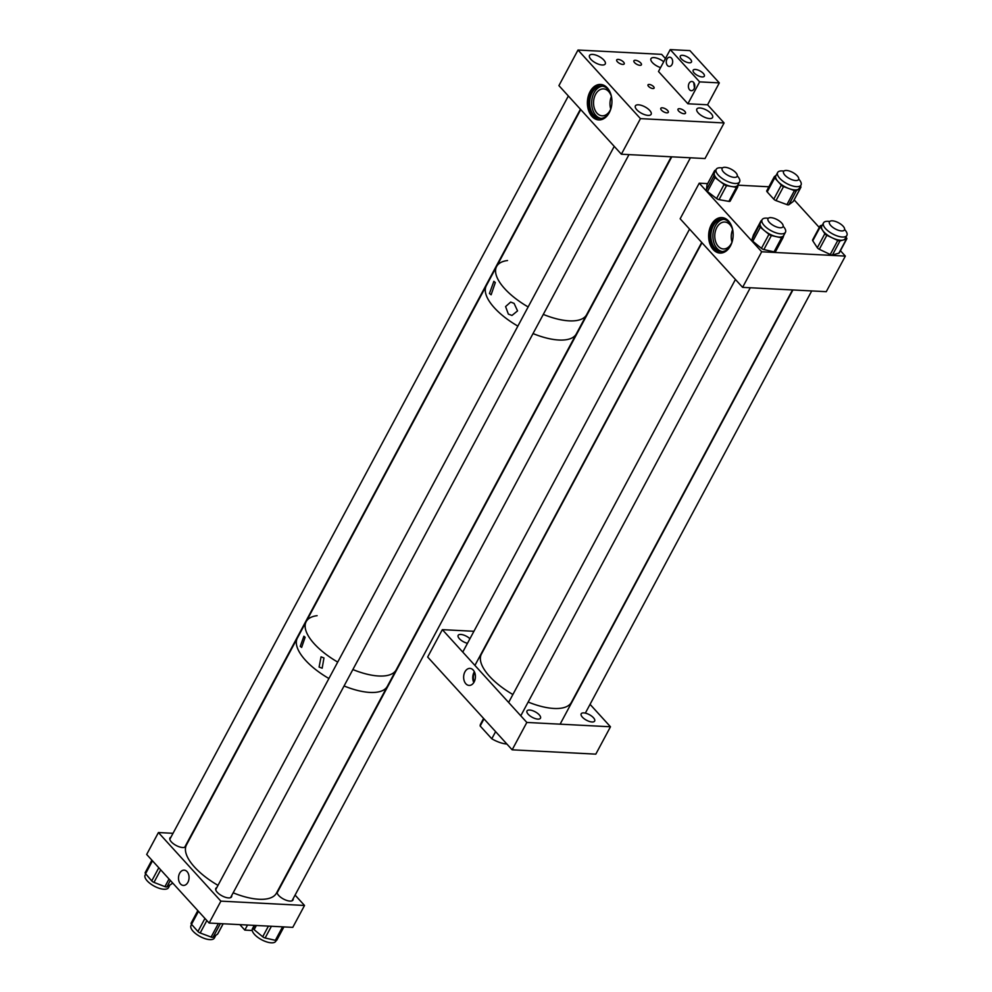 <?xml version="1.0" encoding="UTF-8"?>
<svg xmlns="http://www.w3.org/2000/svg" width="992" height="992" viewBox="0 0 992 992"><rect width="100%" height="100%" fill="white"/><g stroke="black" fill="none" stroke-linecap="round" stroke-linejoin="round"><path stroke-width="1.49" d="M465.856 683.773A8.531 5.878 93 0 1 464.045 674.101A8.531 5.878 93 0 1 469.972 668.397A8.531 5.878 93 0 1 473.209 670.046A8.531 5.878 93 0 1 475.019 679.718A8.531 5.878 93 0 1 469.092 685.422A8.531 5.878 93 0 1 465.856 683.773M474.362 671.758A8.531 5.878 -87 0 0 473.804 682.521M529.604 710.036A7.651 3.125 -151.8 0 1 537.478 713.26A7.651 3.125 -151.8 0 1 540.479 718.183A7.651 3.125 -151.8 0 1 537.862 719.113A7.651 3.125 -151.8 0 1 530.001 715.889A7.651 3.125 -151.8 0 1 527 710.954A7.651 3.125 -151.8 0 1 529.604 710.036M583.792 712.901A7.651 3.125 -151.8 0 1 591.654 716.125A7.651 3.125 -151.8 0 1 594.654 721.048A7.651 3.125 -151.8 0 1 592.05 721.978A7.651 3.125 -151.8 0 1 584.176 718.754A7.651 3.125 -151.8 0 1 581.176 713.818A7.651 3.125 -151.8 0 1 583.792 712.901M467.48 643.287A7.651 3.125 -151.8 0 1 460.449 639.716A7.651 3.125 -151.8 0 1 458.155 635.364A7.651 3.125 -151.8 0 1 460.772 634.446A7.651 3.125 -151.8 0 1 469.923 638.736M474.697 672.514A7.651 5.282 -87 0 0 474.213 681.814M512.157 749.816L427.664 657.026L442.345 629.647L526.839 722.449L512.157 749.816L595.808 754.143L610.477 726.776L590.054 704.345M526.839 722.449L610.477 726.776M442.345 629.647L473.916 631.284M483.997 718.89L480.178 726.008A18.712 7.638 -151.8 0 1 480.55 724.123L483.6 718.456M495.616 731.65L491.784 738.767A18.712 7.638 -151.8 0 0 506.9 744.037M480.178 726.008L491.784 738.767M495.306 282.571L491.139 294.773L489.44 293.508L493.867 281.306L495.306 282.571M514.092 303.391L517.551 310.893L511.984 315.444L508.35 314.092L505.585 306.578L510.694 302.052L514.092 303.391M507.532 260.524A51.051 20.844 28.2 0 0 496.62 266.476A51.051 20.844 28.2 0 0 528.141 306.95A51.051 20.844 -151.8 0 1 496.62 266.476L486.34 285.646A51.051 20.844 28.2 0 0 517.861 326.12A51.051 20.844 -151.8 0 1 486.34 285.646L306.193 621.612A51.051 20.844 28.2 0 0 337.714 662.086A51.051 20.844 -151.8 0 1 306.193 621.612L297.389 638.042A51.051 20.844 28.2 0 0 328.91 678.516A51.051 20.844 -151.8 0 1 297.389 638.042L186.484 844.886A51.051 20.844 -151.8 0 0 218.004 885.36M543.294 314.402A51.051 20.844 28.2 0 0 569.16 320.862A51.051 20.844 28.2 0 0 586.594 314.724A51.051 20.844 -151.8 0 1 585.206 316.634A51.051 20.844 -151.8 0 1 543.294 314.402M533.026 333.572A51.051 20.844 28.2 0 0 558.893 340.02A51.051 20.844 28.2 0 0 576.327 333.882A51.051 20.844 -151.8 0 1 554.602 339.624A51.051 20.844 -151.8 0 1 533.026 333.572M305.127 637.273L301.642 647.416L300.241 646.362L303.899 636.219L305.127 637.273M323.962 657.956L322.164 668.199L319.089 667.046L321.061 656.828L323.962 657.956M317.105 615.672A51.051 20.844 28.2 0 0 306.193 621.612M352.867 669.55A51.051 20.844 28.2 0 0 378.746 675.998A51.051 20.844 28.2 0 0 396.168 669.86A51.051 20.844 -151.8 0 1 374.455 675.602A51.051 20.844 -151.8 0 1 352.867 669.55M344.063 685.968A51.051 20.844 28.2 0 0 369.929 692.428A51.051 20.844 28.2 0 0 387.364 686.29A51.051 20.844 -151.8 0 1 344.063 685.968M180.482 883.946A7.651 5.282 93 0 1 178.858 875.279A7.651 5.282 93 0 1 184.177 870.158A7.651 5.282 93 0 1 187.079 871.646A7.651 5.282 93 0 1 188.691 880.313A7.651 5.282 93 0 1 183.384 885.434A7.651 5.282 93 0 1 180.482 883.946M170.934 837.186A8.928 3.646 28.2 0 0 169.942 838.004A8.928 3.646 28.2 0 0 171.356 841.898A8.928 3.646 28.2 0 0 179.515 846.908A8.928 3.646 28.2 0 0 185.678 846.449A8.928 3.646 28.2 0 0 185.814 845.159M278.256 890.754A8.928 3.646 28.2 0 0 277.425 891.324M277.152 891.845A8.928 3.646 28.2 0 0 278.678 895.454A8.928 3.646 28.2 0 0 286.837 900.463A8.928 3.646 28.2 0 0 293 900.004A8.928 3.646 28.2 0 0 293.136 898.727M216.814 887.58A8.928 3.646 28.2 0 0 215.822 888.398A8.928 3.646 28.2 0 0 217.236 892.279A8.928 3.646 28.2 0 0 225.395 897.289A8.928 3.646 28.2 0 0 231.558 896.83A8.928 3.646 28.2 0 0 231.694 895.553M220.881 901.145L209.138 923.044L292.776 927.371L304.519 905.473L220.881 901.145L158.422 832.548L173.017 833.305M209.138 923.044L146.68 854.447L158.422 832.548M295.083 895.094L304.519 905.473M169.93 884.976L168.491 887.654A13.256 5.419 -151.8 0 1 157.703 887.753A13.256 5.419 -151.8 0 1 145.13 875.118L145.762 873.94M160.692 869.848L153.971 882.384L164.908 886.637L169.012 878.986M153.971 882.384A2.728 1.116 -151.8 0 1 151.751 880.908L158.794 867.764M152.483 860.833L145.576 873.716L151.751 880.908M145.576 873.716A2.728 1.116 -151.8 0 1 145.204 872.6A2.728 1.116 -151.8 0 1 145.39 872.414M171.951 883.426A2.728 1.116 -151.8 0 1 171.889 883.686A2.728 1.116 -151.8 0 1 171.703 883.884L172.36 882.657M170.351 880.45L166.941 886.811L171.703 883.884M166.941 886.811A2.728 1.116 -151.8 0 1 164.908 886.637M276.247 940.404L275.813 941.222A13.256 5.419 -151.8 0 1 268.497 942.4A13.256 5.419 -151.8 0 1 256.37 936.212A13.256 5.419 -151.8 0 1 252.452 928.686L254.101 925.598M271.411 926.268L265.137 937.986L275.354 940.329L282.584 926.838M265.137 937.986A2.728 1.116 -151.8 0 1 262.706 936.77L268.423 926.106M256.37 925.486L254.126 929.678L262.706 936.77M254.126 929.678A2.728 1.116 -151.8 0 1 253.22 928.14L254.696 925.4M254.175 925.375L253.22 928.14M276.855 940.094L283.91 926.912L276.88 940.019A2.728 1.116 -151.8 0 1 276.855 940.094A2.728 1.116 -151.8 0 1 275.354 940.329M215.847 935.295L214.371 938.035A13.256 5.419 -151.8 0 1 205.121 938.68A13.256 5.419 -151.8 0 1 192.994 931.153A13.256 5.419 -151.8 0 1 191.01 925.511L191.605 924.395M217.806 933.683A2.728 1.116 -151.8 0 1 217.744 933.918A2.728 1.116 -151.8 0 1 217.595 934.08L223.126 923.763M220.373 923.626L213.094 937.192L217.595 934.08M213.094 937.192A2.728 1.116 -151.8 0 1 211.11 937.068L218.376 923.515M206.857 920.539L200.186 932.976L211.11 937.068M200.186 932.976A2.728 1.116 -151.8 0 1 197.941 931.513L204.947 918.443M198.474 911.338L191.518 924.308L197.941 931.513M191.518 924.308A2.728 1.116 -151.8 0 1 191.109 923.155A2.728 1.116 -151.8 0 1 191.27 922.982M640.733 62.955A4.253 1.736 28.2 0 0 636.839 60.574A4.253 1.736 28.2 0 0 633.9 60.785A4.253 1.736 28.2 0 0 634.582 62.645A4.253 1.736 28.2 0 0 638.464 65.026A4.253 1.736 28.2 0 0 641.402 64.802A4.253 1.736 28.2 0 0 640.733 62.955M623.534 62.062A4.253 1.736 28.2 0 0 619.64 59.681A4.253 1.736 28.2 0 0 616.702 59.904A4.253 1.736 28.2 0 0 617.384 61.752A4.253 1.736 28.2 0 0 621.265 64.133A4.253 1.736 28.2 0 0 624.204 63.922A4.253 1.736 28.2 0 0 623.534 62.062M667.616 110.484A4.253 1.736 28.2 0 0 663.735 108.103A4.253 1.736 28.2 0 0 660.796 108.314A4.253 1.736 28.2 0 0 661.466 110.162A4.253 1.736 28.2 0 0 665.359 112.555A4.253 1.736 28.2 0 0 668.286 112.332A4.253 1.736 28.2 0 0 667.616 110.484M684.815 111.377A4.253 1.736 28.2 0 0 680.934 108.984A4.253 1.736 28.2 0 0 677.995 109.207A4.253 1.736 28.2 0 0 678.664 111.054A4.253 1.736 28.2 0 0 682.558 113.448A4.253 1.736 28.2 0 0 685.497 113.224A4.253 1.736 28.2 0 0 684.815 111.377M591.988 116.473A17.769 12.264 93 0 1 588.231 96.336A17.769 12.264 93 0 1 600.582 84.444A17.769 12.264 93 0 1 607.327 87.891A17.769 12.264 93 0 1 611.084 108.029A17.769 12.264 93 0 1 598.734 119.92A17.769 12.264 93 0 1 591.988 116.473M601.164 84.494A17.769 12.264 -87 0 0 589.31 96.807A17.769 12.264 -87 0 0 593.179 116.535A17.769 12.264 -87 0 0 599.329 119.933M653.554 86.626A3.46 1.414 28.2 0 0 650.392 84.68A3.46 1.414 28.2 0 0 647.999 84.853A3.46 1.414 28.2 0 0 648.545 86.366A3.46 1.414 28.2 0 0 651.707 88.313A3.46 1.414 28.2 0 0 654.1 88.127A3.46 1.414 28.2 0 0 653.554 86.626M663.71 61.764A8.928 3.646 28.2 0 0 650.963 58.677A8.928 3.646 28.2 0 0 652.376 62.558A8.928 3.646 28.2 0 0 660.598 67.592M603.843 60.053A8.928 3.646 28.2 0 0 595.684 55.031A8.928 3.646 28.2 0 0 589.521 55.49A8.928 3.646 28.2 0 0 590.934 59.384A8.928 3.646 28.2 0 0 599.094 64.393A8.928 3.646 28.2 0 0 605.256 63.934A8.928 3.646 28.2 0 0 603.843 60.053M711.165 113.609A8.928 3.646 28.2 0 0 703.006 108.599A8.928 3.646 28.2 0 0 696.843 109.058A8.928 3.646 28.2 0 0 698.256 112.939A8.928 3.646 28.2 0 0 706.416 117.949A8.928 3.646 28.2 0 0 712.578 117.502A8.928 3.646 28.2 0 0 711.165 113.609M649.723 110.434A8.928 3.646 28.2 0 0 641.564 105.425A8.928 3.646 28.2 0 0 635.401 105.884A8.928 3.646 28.2 0 0 636.814 109.765A8.928 3.646 28.2 0 0 644.974 114.774A8.928 3.646 28.2 0 0 651.136 114.316A8.928 3.646 28.2 0 0 649.723 110.434M611.531 97.005A13.479 9.3 -87 0 0 608.654 91.5A13.479 9.3 -87 0 0 603.545 88.883A13.479 9.3 -87 0 0 594.183 97.91A13.479 9.3 -87 0 0 597.035 113.187A13.479 9.3 -87 0 0 602.144 115.804A13.479 9.3 -87 0 0 610.936 108.562M611.394 96.534A13.479 9.3 -87 0 0 610.75 109.021M611.308 95.914A16.194 11.172 -87 0 0 607.823 89.206A16.194 11.172 -87 0 0 601.673 86.068A16.194 11.172 -87 0 0 590.426 96.918A16.194 11.172 -87 0 0 593.848 115.27A16.194 11.172 -87 0 0 599.999 118.42A16.194 11.172 -87 0 0 610.601 109.616M602.677 86.18A16.194 11.172 -87 0 0 592.249 97.712A16.194 11.172 -87 0 0 595.857 115.382A16.194 11.172 -87 0 0 601.003 118.408M687.89 103.776L699.633 81.877L670.232 49.6L658.49 71.498L687.89 103.776L707.569 104.792L724.098 122.958L640.46 118.631L578.001 50.034L661.639 54.362L665.446 58.54M640.46 118.631L621.376 154.219L705.014 158.546L724.098 122.958M621.376 154.219L558.918 85.622L578.001 50.034M713.236 249.624A17.769 12.264 93 0 1 709.478 229.487A17.769 12.264 93 0 1 721.816 217.583A17.769 12.264 93 0 1 728.562 221.03A17.769 12.264 93 0 1 732.319 241.168A17.769 12.264 93 0 1 719.981 253.072A17.769 12.264 93 0 1 713.236 249.624M722.412 217.632A17.769 12.264 -87 0 0 710.545 229.946A17.769 12.264 -87 0 0 714.414 249.686A17.769 12.264 -87 0 0 720.576 253.084M770.982 217.657A3.46 1.414 28.2 0 0 769.494 217.744M732.778 230.144A13.479 9.3 -87 0 0 729.901 224.651A13.479 9.3 -87 0 0 724.78 222.034A13.479 9.3 -87 0 0 715.418 231.062A13.479 9.3 -87 0 0 718.27 246.338A13.479 9.3 -87 0 0 723.391 248.955A13.479 9.3 -87 0 0 732.17 241.701M732.642 229.673A13.479 9.3 -87 0 0 731.997 242.16M732.542 229.065A16.194 11.172 -87 0 0 729.07 222.357A16.194 11.172 -87 0 0 722.92 219.207A16.194 11.172 -87 0 0 711.661 230.057A16.194 11.172 -87 0 0 715.096 248.422A16.194 11.172 -87 0 0 721.246 251.571A16.194 11.172 -87 0 0 731.836 242.755M723.912 219.331A16.194 11.172 -87 0 0 713.496 230.863A16.194 11.172 -87 0 0 717.104 248.521A16.194 11.172 -87 0 0 722.25 251.546M794.146 199.876L819.293 227.49M840.435 250.716L845.345 256.097L761.695 251.77L699.236 183.185L707.656 183.619M761.695 251.77L742.611 287.358L826.262 291.685L845.345 256.097M742.611 287.358L680.152 218.773L699.236 183.185M737.986 185.182L768.899 186.781M783.854 171.12A13.256 5.419 28.2 0 0 777.641 172.521A13.256 5.419 28.2 0 0 779.737 178.3A13.256 5.419 28.2 0 0 791.852 185.74A13.256 5.419 28.2 0 0 801.003 185.058A13.256 5.419 28.2 0 0 798.907 179.292A13.256 5.419 28.2 0 0 798.734 179.093M793.426 201.128A2.728 1.116 -151.8 0 1 793.364 201.339A2.728 1.116 -151.8 0 1 793.228 201.5L788.888 204.712A2.728 1.116 -151.8 0 1 786.929 204.612L776.017 200.607A2.728 1.116 -151.8 0 1 773.772 199.156L781.287 185.144L778.001 181.536A13.256 5.419 28.2 0 0 788.987 188.592A13.256 5.419 28.2 0 0 798.572 189.088A13.256 5.419 28.2 0 0 799.267 188.294L801.003 185.058M781.287 185.144A2.728 1.116 28.2 0 0 783.544 186.595L776.017 200.607M786.929 204.612L794.443 190.588L783.544 186.595M794.443 190.588A2.728 1.116 28.2 0 0 796.402 190.687L788.888 204.712M793.228 201.5L800.742 187.476L796.402 190.687M800.742 187.476A2.728 1.116 28.2 0 0 800.879 187.314A2.728 1.116 28.2 0 0 800.445 186.136L800.445 186.136M773.772 199.156L767.2 191.952A2.728 1.116 -151.8 0 1 766.766 190.762L774.281 176.75A2.728 1.116 28.2 0 1 774.43 176.588L776.141 175.311M777.641 172.521L775.893 175.77A13.256 5.419 28.2 0 0 778.001 181.536L774.715 177.928L767.2 191.952M774.281 176.75A2.728 1.116 28.2 0 0 774.715 177.928M829.734 221.501A13.256 5.419 28.2 0 0 825.456 221.526A13.256 5.419 28.2 0 0 823.509 222.902A13.256 5.419 28.2 0 0 830.329 232.574A13.256 5.419 28.2 0 0 844.924 236.803A13.256 5.419 28.2 0 0 846.87 235.426A13.256 5.419 28.2 0 0 844.601 229.474M823.509 222.902L821.773 226.139A13.256 5.419 28.2 0 0 822.566 230.243A13.256 5.419 28.2 0 0 832.3 237.882A13.256 5.419 28.2 0 0 843.188 240.039L840.001 240.92L832.474 254.944A2.728 1.116 -151.8 0 1 830.242 254.498L819.318 249.302A2.728 1.116 -151.8 0 1 817.321 247.74L812.77 240.783A2.728 1.116 -151.8 0 1 812.609 239.94L820.124 225.928A2.728 1.116 28.2 0 0 820.297 226.771L812.77 240.783M820.124 225.928A2.728 1.116 28.2 0 1 820.533 225.643L822.294 225.159M817.321 247.74L824.836 233.728L820.297 226.771M824.836 233.728A2.728 1.116 28.2 0 0 826.832 235.29L819.318 249.302M830.242 254.498L837.756 240.473L826.832 235.29M837.756 240.473A2.728 1.116 28.2 0 0 840.001 240.92M846.374 239.159A2.728 1.116 28.2 0 0 846.771 238.886L839.257 252.898A2.728 1.116 -151.8 0 1 838.86 253.183L846.374 239.159L843.188 240.039A13.256 5.419 28.2 0 0 845.134 238.675L846.87 235.426M846.771 238.886A2.728 1.116 28.2 0 0 846.61 238.03L845.99 237.088M838.86 253.183L832.474 254.944M722.436 167.946A13.256 5.419 28.2 0 0 716.212 169.347A13.256 5.419 28.2 0 0 720.527 177.208A13.256 5.419 28.2 0 0 733.212 183.26A13.256 5.419 28.2 0 0 739.586 181.883A13.256 5.419 28.2 0 0 737.304 175.919M716.212 169.347L714.476 172.596A13.256 5.419 28.2 0 0 714.215 173.389A13.256 5.419 28.2 0 0 719.535 181.028A13.256 5.419 28.2 0 0 731.464 186.496L726.553 185.628L719.039 199.64A2.728 1.116 -151.8 0 1 716.584 198.512L707.445 191.568A2.728 1.116 -151.8 0 1 706.354 190.005L707.048 184.797A2.728 1.116 -151.8 0 1 707.11 184.636A2.728 1.116 -151.8 0 1 707.209 184.5M715.703 170.302A2.728 1.116 28.2 0 0 714.624 170.624A2.728 1.116 28.2 0 0 714.575 170.785L707.048 184.797M706.354 190.005L713.868 175.981L714.575 170.785M713.868 175.981A2.728 1.116 28.2 0 0 714.959 177.556L707.445 191.568M716.584 198.512L724.098 184.5L714.959 177.556M724.098 184.5A2.728 1.116 28.2 0 0 726.553 185.628M737.589 187.215L730.236 200.942A2.728 1.116 -151.8 0 1 730.174 201.103A2.728 1.116 -151.8 0 1 728.872 201.388L736.386 187.364L731.464 186.496A13.256 5.419 28.2 0 0 737.837 185.12L739.586 181.883M736.386 187.364A2.728 1.116 28.2 0 0 737.701 187.091A2.728 1.116 28.2 0 0 737.75 186.93L738.036 184.76M728.872 201.388L719.039 199.64M768.304 218.314A13.256 5.419 28.2 0 0 762.079 219.716A13.256 5.419 28.2 0 0 766.37 227.552A13.256 5.419 28.2 0 0 785.453 232.252A13.256 5.419 28.2 0 0 783.172 226.288M783.01 237.658L775.57 251.534A2.728 1.116 -151.8 0 1 775.546 251.608A2.728 1.116 -151.8 0 1 774.058 251.856L763.865 249.562A2.728 1.116 -151.8 0 1 761.434 248.347L768.949 234.335L764.634 230.789A13.256 5.419 28.2 0 0 776.476 236.691A13.256 5.419 28.2 0 0 783.717 235.488L785.453 232.252M768.949 234.335A2.728 1.116 28.2 0 0 771.379 235.55L763.865 249.562M774.058 251.856L781.572 237.844L771.379 235.55M781.572 237.844A2.728 1.116 28.2 0 0 783.06 237.596A2.728 1.116 28.2 0 0 783.085 237.522L783.804 235.315M761.645 220.534A2.728 1.116 28.2 0 0 761 220.856A2.728 1.116 28.2 0 0 760.963 220.931L753.449 234.955A2.728 1.116 -151.8 0 1 753.486 234.881A2.728 1.116 -151.8 0 1 753.523 234.806M762.079 219.716L760.343 222.964A13.256 5.419 28.2 0 0 760.182 223.324L760.963 220.931M761.434 248.347L752.804 241.267A2.728 1.116 -151.8 0 1 751.886 239.742L753.449 234.955M751.886 239.742L760.182 223.324A13.256 5.419 28.2 0 0 764.634 230.789L760.318 227.255L752.804 241.267M759.413 225.717A2.728 1.116 28.2 0 0 760.318 227.255M671.472 58.094A4.625 3.199 93 0 1 672.452 63.339A4.625 3.199 93 0 1 669.24 66.439A4.625 3.199 93 0 1 667.48 65.534A4.625 3.199 93 0 1 666.5 60.289A4.625 3.199 93 0 1 669.712 57.189A4.625 3.199 93 0 1 671.472 58.094M693.582 82.361A4.625 3.199 93 0 1 694.561 87.606A4.625 3.199 93 0 1 691.337 90.706A4.625 3.199 93 0 1 689.589 89.813A4.625 3.199 93 0 1 688.609 84.568A4.625 3.199 93 0 1 691.821 81.468A4.625 3.199 93 0 1 693.582 82.361M689.291 62.806A6.324 2.579 28.2 0 0 691.449 62.037A6.324 2.579 28.2 0 0 688.969 57.958A6.324 2.579 28.2 0 0 682.459 55.304A6.324 2.579 28.2 0 0 680.301 56.06A6.324 2.579 28.2 0 0 682.781 60.14A6.324 2.579 28.2 0 0 689.291 62.806M702.162 76.942A6.324 2.579 28.2 0 0 704.332 76.186A6.324 2.579 28.2 0 0 701.84 72.106A6.324 2.579 28.2 0 0 695.33 69.44A6.324 2.579 28.2 0 0 693.172 70.196A6.324 2.579 28.2 0 0 695.652 74.276A6.324 2.579 28.2 0 0 702.162 76.942M670.232 49.6L689.911 50.617L719.312 82.894L707.569 104.792M699.633 81.877L719.312 82.894M693.73 82.547L694.45 87.978M239.841 924.631L244.813 930.099L252.228 930.484M247.541 925.028L244.813 930.099M792.521 289.949L571.404 702.324A51.051 20.844 -151.8 0 1 536.312 704.99A51.051 20.844 -151.8 0 1 528.166 702.038M512.889 694.524A51.051 20.844 -151.8 0 1 481.43 654.075L701.989 242.742M835.276 228.929A8.506 3.472 -151.8 0 1 829.448 221.861A8.506 3.472 -151.8 0 1 838.624 222.828A8.506 3.472 -151.8 0 1 844.452 229.896A8.506 3.472 -151.8 0 1 835.276 228.929M728.76 175.77A8.506 3.472 -151.8 0 1 722.164 168.305A8.506 3.472 -151.8 0 1 730.546 168.888A8.506 3.472 -151.8 0 1 737.155 176.353A8.506 3.472 -151.8 0 1 728.76 175.77M795.671 180.544A8.506 3.472 -151.8 0 1 786.929 176.973A8.506 3.472 -151.8 0 1 783.581 171.48A8.506 3.472 -151.8 0 1 786.495 170.463A8.506 3.472 -151.8 0 1 795.237 174.046A8.506 3.472 -151.8 0 1 798.585 179.527A8.506 3.472 -151.8 0 1 795.671 180.544M779.514 227.689A8.506 3.472 -151.8 0 1 771.069 223.932A8.506 3.472 -151.8 0 1 768.031 218.674A8.506 3.472 -151.8 0 1 771.54 217.707A8.506 3.472 -151.8 0 1 779.985 221.464A8.506 3.472 -151.8 0 1 783.023 226.722A8.506 3.472 -151.8 0 1 779.514 227.689M671.274 156.798L276.458 893.135A51.051 20.844 -151.8 0 1 233.157 892.812M151.875 860.163L145.204 872.6M172.41 882.719L171.889 883.686M223.188 923.763L217.744 933.918M197.83 910.619L191.109 923.155M793.364 201.339L800.879 187.314M707.11 184.636L714.624 170.624M730.174 201.103L737.701 187.091M775.546 251.608L783.06 237.596M753.486 234.881L761 220.856M560.12 724.16L792.93 289.962M585.342 713.124L811.716 290.941M462.768 652.079L689.564 229.102M474.92 665.421L701.716 242.445M508.636 702.448L735.432 279.471M520.788 715.79L750.299 287.754M496.62 266.476L580.742 109.591M169.806 839.294L568.354 96.001M184.686 847.267L580.407 109.232M277.128 892.85L671.782 156.823M292.008 900.823L690.42 157.79M215.686 889.675L614.234 146.382M230.566 897.648L628.978 154.616"/></g></svg>
